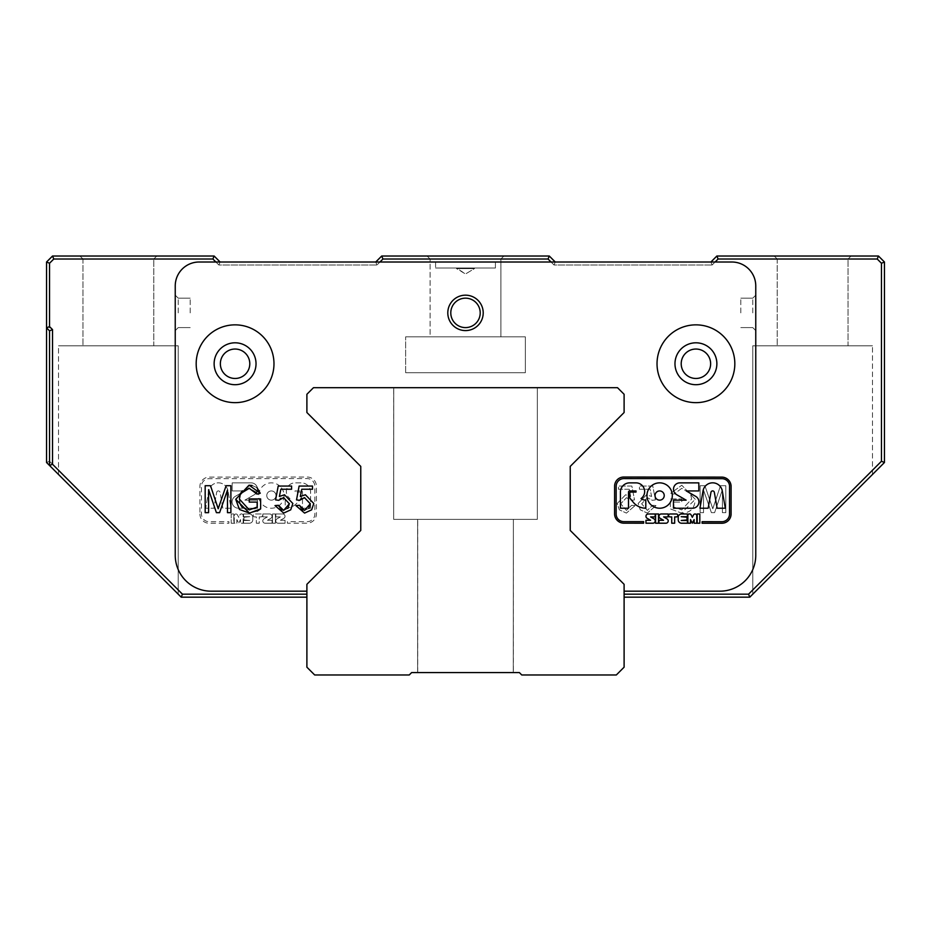 <?xml version="1.0" encoding="UTF-8"?>
<svg xmlns="http://www.w3.org/2000/svg" width="931" height="931" viewBox="0 0 931 931"><rect width="100%" height="100%" fill="white"/><g stroke="black" fill="none" stroke-linecap="round" stroke-linejoin="round"><path stroke-width="0.7" stroke-dasharray="4.66 3.49" d="M570.238 530.449L570.238 466.384L624.107 412.514L624.107 394.279L624.107 412.514L570.238 466.384L570.238 530.449L624.107 584.319L624.107 591.185L719.861 591.185L624.107 591.185L624.107 584.319L624.107 591.185L624.107 584.319L570.238 530.449L624.107 584.319L570.238 530.449L624.107 584.319L624.107 597.167L624.107 584.319L570.238 530.449L570.238 466.384L624.107 412.514L624.107 394.279L617.521 387.692L624.107 394.279L624.107 412.514L570.238 466.384L570.238 530.449L570.238 466.384L624.107 412.514L624.107 394.279L617.521 387.692L313.479 387.692L617.521 387.692L624.107 394.279L617.521 387.692L313.479 387.692L306.893 394.279L313.479 387.692L306.893 394.279L306.893 412.514L306.893 394.279L306.893 412.514L360.763 466.384L360.763 530.449L360.763 466.384L306.893 412.514L306.893 394.279L313.479 387.692L617.521 387.692L313.479 387.692L306.893 394.279L313.479 387.692L617.521 387.692L624.107 394.279L624.107 412.514L570.238 466.384L570.238 530.449L624.107 584.319L624.107 667.19L616.322 674.975L521.756 674.975L519.37 672.578L411.63 672.578L409.244 674.975L314.678 674.975L306.893 667.19L306.893 584.319L306.893 597.167L181.208 597.167L46.55 462.509L46.55 262.007L52.532 256.025L214.13 256.025L220.112 262.007L375.728 262.007L381.71 256.025L549.29 256.025L555.272 262.007L710.888 262.007L716.87 256.025L878.468 256.025L877.223 259.016L718.115 259.016L712.122 264.998L715.113 262.007M417.623 672.578L513.377 672.578L417.623 672.578L513.377 672.578L417.623 672.578L513.377 672.578L417.623 672.578L513.377 672.578L417.623 672.578L513.377 672.578L417.623 672.578L513.377 672.578L417.623 672.578L513.377 672.578L417.623 672.578L513.377 672.578L417.623 672.578L513.377 672.578L417.623 672.578L513.377 672.578L417.623 672.578L513.377 672.578L417.623 672.578L417.623 519.37L513.377 519.37L417.623 519.37L513.377 519.37L417.623 519.37L513.377 519.37L417.623 519.37L513.377 519.37L417.623 519.37L513.377 519.37L417.623 519.37L513.377 519.37L417.623 519.37L513.377 519.37L513.284 672.578L513.377 519.37L513.284 672.578L513.377 519.37L513.284 672.578L513.377 519.37L417.623 519.37L513.377 519.37L417.623 519.37L417.623 672.578L417.623 519.37L513.377 519.37L417.623 519.37L513.377 519.37L417.623 519.37L417.623 672.578L417.623 519.37L513.377 519.37L417.623 519.37L417.623 672.578L417.623 519.37M360.763 466.384L360.763 530.449L306.893 584.319L360.763 530.449L306.893 584.319L306.893 591.185L306.893 584.319L360.763 530.449L360.763 466.384L306.893 412.514L360.763 466.384L306.893 412.514L306.893 394.279L306.893 412.514L360.763 466.384L360.763 530.449L306.893 584.319L360.763 530.449L360.763 466.384L306.893 412.514L306.893 394.279L313.479 387.692L617.521 387.692L624.107 394.279L624.107 412.514L570.238 466.384M417.716 672.578L417.716 519.37L417.716 672.578M393.743 387.692L537.315 387.692L537.315 519.37L393.685 519.37L393.743 387.692L537.315 387.692L537.315 519.37L393.685 519.37L393.743 387.692L537.315 387.692L537.315 519.37L393.685 519.37L393.743 387.692L537.315 387.692L537.315 519.37L393.685 519.37L393.743 387.692L537.315 387.692L537.315 519.37L393.685 519.37L393.743 387.692L537.315 387.692L537.315 519.37L393.685 519.37L393.743 387.692L537.315 387.692L393.685 387.692L537.315 387.692L537.315 519.37L393.685 519.37L537.315 519.37L393.685 519.37L537.315 519.37L393.685 519.37L537.315 519.37L393.685 519.37L537.315 519.37L393.685 519.37L537.315 519.37L393.685 519.37L537.315 519.37L393.685 519.37L537.315 519.37L393.685 519.37L537.315 519.37L537.315 387.692L393.685 387.692L537.315 387.692L393.685 387.692L537.315 387.692L537.315 519.37L537.315 387.692L393.743 387.692M393.685 387.692L537.315 387.692L393.685 387.692L537.315 387.692L393.685 387.692L537.315 387.692L393.685 387.692L393.685 519.37M537.315 387.692L537.315 519.37M306.893 597.167L306.893 584.319L306.893 591.185L211.139 591.185A35.913 35.913 0 0 1 175.237 555.272A35.913 35.913 0 0 0 211.139 591.185L306.893 591.185L306.893 584.319L360.763 530.449M624.107 594.176L748.547 594.176L749.792 597.167L624.107 597.167M551.047 262.007L554.038 264.998L712.122 264.998L554.038 264.998L548.045 259.016L382.955 259.016L376.962 264.998L379.953 262.007M215.887 262.007L218.878 264.998L376.962 264.998L218.878 264.998L212.885 259.016L53.777 259.016L49.541 263.252L49.541 461.264L182.453 594.176L306.893 594.176M525.352 336.824L405.648 336.824L525.352 336.824L405.648 336.824L525.352 336.824L525.352 372.714L405.648 372.714L525.352 372.714L405.648 372.714L525.352 372.714L525.352 336.824M748.547 594.176L881.459 461.264L881.459 263.252L877.223 259.016M249.787 363.753A14.71 14.71 0 0 0 227.723 351.01A14.71 14.71 0 0 0 227.723 376.496A14.71 14.71 0 0 0 249.787 363.753A14.71 14.71 0 0 0 227.723 351.01A14.71 14.71 0 0 0 227.723 376.496A14.71 14.71 0 0 0 249.787 363.753A14.71 14.71 0 0 0 235.078 349.044A14.71 14.71 0 0 0 220.368 363.753A14.71 14.71 0 0 0 235.078 378.475A14.71 14.71 0 0 0 249.787 363.753M710.632 363.753A14.71 14.71 0 0 0 688.568 351.01A14.71 14.71 0 0 0 688.568 376.496A14.71 14.71 0 0 0 710.632 363.753A14.71 14.71 0 0 0 688.568 351.01A14.71 14.71 0 0 0 688.568 376.496A14.71 14.71 0 0 0 710.632 363.753A14.71 14.71 0 0 0 695.923 349.044A14.71 14.71 0 0 0 681.213 363.753A14.71 14.71 0 0 0 695.923 378.475A14.71 14.71 0 0 0 710.632 363.753M718.115 259.016L716.87 256.025M878.468 256.025L884.45 262.007L881.459 263.252M881.459 461.264L884.45 462.509L749.792 597.167M884.45 262.007L884.45 462.509M710.888 262.007L712.122 264.998L710.888 262.007L555.272 262.007L554.038 264.998L555.272 262.007M548.045 259.016L549.29 256.025M382.955 259.016L381.71 256.025M375.728 262.007L376.962 264.998L375.728 262.007L220.112 262.007L218.878 264.998L220.112 262.007M212.885 259.016L214.13 256.025M53.777 259.016L52.532 256.025M49.541 263.252L46.55 262.007M49.541 461.264L46.55 462.509M182.453 594.176L181.208 597.167M752.783 594.176L872.475 474.473L752.783 594.176L872.475 474.473L752.783 594.176L752.783 345.797L872.475 345.797L752.783 345.797L872.475 345.797L752.783 345.797L752.783 594.176M851.039 256.025L774.22 256.025L851.039 256.025L774.22 256.025L851.039 256.025L848.048 259.016L777.21 259.016L848.048 259.016L848.048 345.797L777.21 345.797L848.048 345.797L777.21 345.797L848.048 345.797L848.048 259.016L777.21 259.016L848.048 259.016L851.039 256.025M503.904 256.025L427.096 256.025L503.904 256.025L427.096 256.025L503.904 256.025L500.913 259.016L430.087 259.016L500.913 259.016L430.087 259.016L430.087 336.824L500.913 336.824L430.087 336.824L500.913 336.824L430.087 336.824L430.087 259.016L500.913 259.016L503.904 256.025M156.78 256.025L79.961 256.025L156.78 256.025L79.961 256.025L156.78 256.025L153.79 259.016L82.952 259.016L153.79 259.016L153.79 345.797L82.952 345.797L153.79 345.797L82.952 345.797L153.79 345.797L153.79 259.016L82.952 259.016L153.79 259.016L156.78 256.025M58.525 474.473L178.217 594.176L58.525 474.473L178.217 594.176L58.525 474.473L58.525 345.797L178.217 345.797L58.525 345.797L178.217 345.797L58.525 345.797L58.525 474.473M49.541 465.5L49.541 330.842L46.55 327.84M190.192 312.886L190.192 298.164L190.192 312.886M740.808 312.886L740.808 298.164L740.808 312.886M306.893 591.185L211.139 591.185A35.913 35.913 0 0 1 175.237 555.272L175.237 285.945A23.938 23.938 0 0 1 199.176 262.007A23.938 23.938 0 0 0 175.237 285.945L175.237 555.272L175.237 285.945A23.938 23.938 0 0 1 199.176 262.007L731.824 262.007A23.938 23.938 0 0 1 755.763 285.945A23.938 23.938 0 0 0 731.824 262.007A23.938 23.938 0 0 1 755.763 285.945L755.763 555.272A35.913 35.913 0 0 1 719.861 591.185A35.913 35.913 0 0 0 755.763 555.272A35.913 35.913 0 0 1 719.861 591.185L624.107 591.185M674.975 363.753A20.948 20.948 0 0 0 706.396 381.896A20.948 20.948 0 0 0 706.396 345.61A20.948 20.948 0 0 0 674.975 363.753M214.13 363.753A20.948 20.948 0 0 0 245.551 381.896A20.948 20.948 0 0 0 245.551 345.61A20.948 20.948 0 0 0 214.13 363.753M450.79 312.886A14.71 14.71 0 0 0 472.855 325.629A14.71 14.71 0 0 0 472.855 300.143A14.71 14.71 0 0 0 450.79 312.886A14.71 14.71 0 0 0 465.5 327.596A14.71 14.71 0 0 0 480.21 312.886A14.71 14.71 0 0 1 458.145 325.629A14.71 14.71 0 0 1 458.145 300.143A14.71 14.71 0 0 1 480.21 312.886A14.71 14.71 0 0 0 465.5 298.164A14.71 14.71 0 0 0 450.79 312.886M219.646 504.462L226.105 485.714L230.888 485.714L230.888 512.655L227.467 512.655L227.467 490.113L219.6 512.655L216.399 512.655L208.602 489.718L208.602 512.655L205.169 512.655L205.169 485.714L210.522 485.714L216.911 504.788M731.103 486.354A9.31 9.17 -134.6 0 0 721.862 477.114L623.898 477.044A9.357 9.217 45.4 0 0 614.611 486.331L614.588 514.028A9.229 9.101 44.3 0 0 623.921 523.175L643.624 523.187L643.624 521.639L623.747 521.628A7.611 7.611 0 0 1 616.147 514.005L616.171 486.331A7.739 7.739 0 0 1 623.91 478.592L721.862 478.674A7.681 7.681 0 0 1 729.555 486.354L729.532 514.017A7.692 7.692 0 0 1 721.828 521.709L702.09 521.686L702.079 523.245L721.828 523.257A9.24 9.24 -135 0 0 731.079 514.017L731.103 486.354M722.281 490.951A9.776 9.776 0 0 0 703.01 490.951L699.972 508.221L708.154 508.221L710.958 492.324A1.711 1.711 0 0 1 714.333 492.348L717.126 508.221L725.319 508.221L722.281 490.951M734.827 363.753A38.904 38.904 0 0 0 676.476 330.063A38.904 38.904 0 0 0 676.476 397.444A38.904 38.904 0 0 0 734.827 363.753M699.821 513.982L697.191 513.982L697.191 523.21L699.821 523.21L699.821 513.982M655.587 523.21L658.52 523.21L658.52 513.982L655.587 513.982L655.587 523.21M671.728 523.21L674.661 523.21L674.661 516.914L676.337 516.914A1.466 1.466 0 0 0 677.803 515.448A1.466 1.466 0 0 0 676.337 513.982L670.052 513.982A1.466 1.466 0 0 0 668.586 515.448A1.466 1.466 0 0 0 670.052 516.914L671.728 516.914L671.728 523.21M696.76 515.914A1.722 1.722 0 0 0 693.514 514.936L692.315 517.322L691.128 514.936A1.769 1.711 -135 0 0 687.858 515.925L687.858 523.21L690.488 523.21L690.488 519.568L692.315 523.21L694.13 519.568L694.13 523.21L696.76 523.21L696.76 515.914M668.167 516.914L668.167 513.982L661.266 513.982A2.304 2.304 0 0 0 660.126 518.288L663.547 520.278L658.939 520.278L658.939 523.21L665.898 523.21A2.304 2.304 0 0 0 667.05 518.904L663.617 516.914L668.167 516.914M645.951 520.278L645.951 523.21L652.91 523.21A2.304 2.304 0 0 0 654.062 518.904L650.618 516.914L655.168 516.914L655.168 513.982L648.279 513.982A2.304 2.304 0 0 0 647.126 518.288L650.56 520.278L645.951 520.278M681.573 513.982A3.352 3.352 0 0 0 678.222 517.333L678.222 519.859A3.352 3.352 0 0 0 681.573 523.21L687.439 523.21L687.439 520.487L681.213 520.487L687.02 519.964L687.02 517.229L681.213 516.705L687.439 516.705L687.439 513.982L681.573 513.982M628.506 492.092A1.152 1.152 135 0 1 629.659 490.94L636.001 490.94L636.001 492.092L630.811 492.092A1.152 1.152 -45 0 0 629.659 493.244L629.659 496.619A3.456 3.456 0 0 0 630.438 498.807L633.313 502.309A16.141 16.141 0 0 0 645.8 508.221L645.8 500.156A8.065 8.065 0 0 1 641.017 498.585A8.67 8.623 -135 0 0 636.001 482.863L629.659 482.863A9.217 9.217 0 0 0 620.43 492.092L620.43 508.221L628.495 508.233L628.506 492.092M662.884 492.29A4.608 4.608 0 0 0 655.18 494.349A4.608 4.608 0 0 0 660.824 499.994A4.608 4.608 0 0 0 662.884 492.29M650.664 486.576A12.673 12.673 0 0 0 656.343 507.791A12.673 12.673 0 0 0 671.879 492.266A12.673 12.673 0 0 0 650.664 486.576M673.462 508.221L692.594 508.221A6.342 6.342 0 0 0 695.76 496.398L686.298 490.94L698.82 490.94L698.82 482.863L679.851 482.863A6.342 6.342 0 0 0 676.697 494.71L686.135 500.156L673.462 500.156L673.462 508.221M275.006 505.591L278.474 505.3M278.497 505.428L280.243 509.106M281.872 510.095L283.396 510.386M283.641 510.397L287.9 508.373M289.355 503.555L283.85 497.689M283.222 497.701L280.813 498.364M280.161 498.772L278.695 500.319L275.599 499.9L278.206 486.063L291.589 486.063L291.589 489.229L280.859 489.229L279.393 496.456M255.35 508.279L257.142 507.092L257.142 502.1L249.24 502.1L249.24 498.923L260.633 498.923L260.633 508.896M245.144 509.106L249.287 509.885L254.757 508.57M239.407 499.388L239.604 501.762M239.709 502.344L240.419 504.614M242.188 507.232L244.923 509.013M239.674 496.2L239.407 499.086M248.705 488.31L242.316 490.812M256.293 492.208L249.485 488.31M260.226 493.255L257.026 494.14M252.103 485.505L257.003 487.623M257.27 511.119L249.485 513.097M295.918 505.591L299.386 505.3M299.41 505.428L301.155 509.106M302.784 510.095L304.321 510.386M304.565 510.397L308.813 508.373M310.267 503.555L304.763 497.689M304.146 497.701L301.725 498.364M301.085 498.772L299.619 500.319L296.512 499.9L299.119 486.063L312.513 486.063L312.513 489.229L301.772 489.229L300.317 496.456M178.228 312.886L178.228 298.164L178.228 312.886M175.237 312.886L175.237 295.174L175.237 312.886M752.772 312.886L752.772 298.164L752.772 312.886M755.763 312.886L755.763 295.174L755.763 312.886M456.527 268.594L474.473 268.594L456.527 268.594L465.5 273.993L474.473 268.594L456.527 268.594L474.473 268.594L465.5 273.993L456.527 268L474.473 268L456.527 268L474.473 268L474.473 268.594L474.473 268L456.527 268L456.527 268.594M495.42 268L435.58 268L495.42 268L435.58 268L495.42 268L495.42 262.007L435.58 262.007L495.42 262.007L435.58 262.007L435.58 268L435.58 262.007L495.42 262.007L495.42 268M273.982 363.753A38.904 38.904 0 0 0 215.631 330.063A38.904 38.904 0 0 0 215.631 397.444A38.904 38.904 0 0 0 273.982 363.753M256.025 363.753A20.948 20.948 0 0 1 224.604 381.896A20.948 20.948 0 0 1 224.604 345.61A20.948 20.948 0 0 1 256.025 363.753A20.948 20.948 0 0 0 224.604 345.61A20.948 20.948 0 0 0 224.604 381.896A20.948 20.948 0 0 0 256.025 363.753M716.87 363.753A20.948 20.948 0 0 1 685.449 381.896A20.948 20.948 0 0 1 685.449 345.61A20.948 20.948 0 0 1 716.87 363.753A20.948 20.948 0 0 0 685.449 345.61A20.948 20.948 0 0 0 685.449 381.896A20.948 20.948 0 0 0 716.87 363.753M725.831 512.655L725.831 485.714L720.478 485.714L712.797 508.768L704.895 485.714L700.112 485.714L700.112 512.655L703.533 512.655L703.533 490.113L711.4 512.655L714.601 512.655L722.398 489.718L722.398 512.655L725.831 512.655L725.831 485.714L720.478 485.714L712.797 508.768L704.895 485.714L700.112 485.714L700.112 512.655L703.533 512.655L703.533 490.113L711.4 512.655L714.601 512.655L722.398 489.718L722.398 512.655L725.831 512.655M199.921 514.017A9.24 9.24 -45 0 0 209.172 523.257L228.921 523.245L228.91 521.686L209.172 521.709A7.692 7.692 0 0 1 201.468 514.017L201.445 486.354A7.681 7.681 0 0 1 209.138 478.674L307.09 478.592A7.739 7.739 0 0 1 314.829 486.331L314.853 514.005A7.611 7.611 0 0 1 307.253 521.628L287.376 521.639L287.376 523.187L307.079 523.175A9.229 9.101 135.7 0 0 316.412 514.028L316.389 486.331A9.357 9.217 134.6 0 0 307.102 477.044L209.138 477.114A9.31 9.17 -45.4 0 0 199.897 486.354L199.921 514.017L199.897 486.354A9.31 9.17 -45.4 0 1 209.138 477.114L307.102 477.044A9.357 9.217 134.6 0 1 316.389 486.331L316.412 514.028A9.229 9.101 135.7 0 1 307.079 523.175L287.376 523.187L287.376 521.639L307.253 521.628A7.611 7.611 0 0 0 314.853 514.005L314.829 486.331A7.739 7.739 0 0 0 307.09 478.592L209.138 478.674A7.681 7.681 0 0 0 201.445 486.354L201.468 514.017A7.692 7.692 0 0 0 209.172 521.709L228.91 521.686L228.921 523.245L209.172 523.257A9.24 9.24 -45 0 1 199.921 514.017M635.082 505.591L631.614 505.3L626.435 510.397L620.733 503.799L626.482 497.689L631.381 500.319L634.488 499.9L631.881 486.063L618.487 486.063L618.487 489.229L629.228 489.229L630.683 496.456L625.597 494.768L617.218 503.496L619.359 509.839L626.412 513.097L635.082 505.591L631.614 505.3L626.435 510.397L620.733 503.799L626.482 497.689L631.381 500.319L634.488 499.9L631.881 486.063L618.487 486.063L618.487 489.229L629.228 489.229L630.683 496.456L625.597 494.768L617.218 503.496L619.359 509.839L626.412 513.097L635.082 505.591M670.774 493.255L673.974 494.14L681.76 488.31L690.569 493.663L691.593 499.086L681.713 509.885L673.858 507.092L673.858 502.1L681.76 502.1L681.76 498.923L670.367 498.923L670.367 508.896L681.515 513.097L695.271 499.307L681.783 485.249L670.774 493.255L673.974 494.14L681.76 488.31L690.569 493.663L691.593 499.086L681.713 509.885L673.858 507.092L673.858 502.1L681.76 502.1L681.76 498.923L670.367 498.923L670.367 508.896L681.515 513.097C690.185 513.039 694.77 508.442 695.271 499.307L681.783 485.249L670.774 493.255M655.994 505.591L652.526 505.3L647.359 510.397L641.645 503.799L647.394 497.689L652.305 500.319L655.401 499.9L652.794 486.063L639.411 486.063L639.411 489.229L650.141 489.229L651.607 496.456L646.51 494.768L638.142 503.496L640.272 509.839L647.336 513.097L655.994 505.591L652.526 505.3L647.359 510.397L641.645 503.799L647.394 497.689L652.305 500.319L655.401 499.9L652.794 486.063L639.411 486.063L639.411 489.229L650.141 489.229L651.607 496.456L646.51 494.768L638.142 503.496L640.272 509.839L647.336 513.097L655.994 505.591M238.406 508.221L257.538 508.221L257.538 500.156L244.865 500.156L254.303 494.71A6.342 6.342 0 0 0 251.149 482.863L232.18 482.863L232.18 490.94L244.702 490.94L235.24 496.398A6.342 6.342 0 0 0 238.406 508.221A6.342 6.342 0 0 1 235.24 496.398L244.702 490.94L232.18 490.94L232.18 482.863L251.149 482.863A6.342 6.342 0 0 1 254.303 494.71L244.865 500.156L257.538 500.156L257.538 508.221L238.406 508.221M280.336 486.576A12.673 12.673 0 0 0 259.121 492.266A12.673 12.673 0 0 0 274.657 507.791A12.673 12.673 0 0 0 280.336 486.576A12.673 12.673 0 0 1 274.657 507.791A12.673 12.673 0 0 1 259.121 492.266A12.673 12.673 0 0 1 280.336 486.576M301.341 490.94A1.152 1.152 0 0 1 302.494 492.092L302.505 508.233L310.57 508.221L310.57 492.092A9.217 9.217 0 0 0 301.341 482.863L294.999 482.863A8.67 8.623 -45 0 0 289.983 498.585A8.065 8.065 0 0 1 285.2 500.156L285.2 508.221A16.141 16.141 0 0 0 297.687 502.309L300.562 498.807A3.456 3.456 0 0 0 301.341 496.619L301.341 493.244A1.152 1.152 0 0 0 300.189 492.092L294.999 492.092L294.999 490.94L301.341 490.94L294.999 490.94L294.999 492.092L300.189 492.092A1.152 1.152 -135 0 1 301.341 493.244L301.341 496.619A3.456 3.456 0 0 1 300.562 498.807L297.687 502.309A16.141 16.141 0 0 1 285.2 508.221L285.2 500.156A8.065 8.065 0 0 0 289.983 498.585A8.67 8.623 -45 0 1 294.999 482.863L301.341 482.863A9.217 9.217 0 0 1 310.57 492.092L310.57 508.221L302.505 508.233L302.494 492.092A1.152 1.152 45 0 0 301.341 490.94M252.778 517.333A3.352 3.352 0 0 0 249.427 513.982L243.561 513.982L243.561 516.705L249.787 516.705L243.98 517.229L243.98 519.964L249.787 520.487L243.561 520.487L243.561 523.21L249.427 523.21A3.352 3.352 0 0 0 252.778 519.859L252.778 517.333L252.778 519.859A3.352 3.352 0 0 1 249.427 523.21L243.561 523.21L243.561 520.487L249.787 520.487L243.98 519.964L243.98 517.229L249.787 516.705L243.561 516.705L243.561 513.982L249.427 513.982A3.352 3.352 0 0 1 252.778 517.333M285.049 523.21L285.049 520.278L280.44 520.278L283.874 518.288A2.304 2.304 0 0 0 282.721 513.982L275.832 513.982L275.832 516.914L280.382 516.914L276.938 518.904A2.304 2.304 0 0 0 278.09 523.21L285.049 523.21L278.09 523.21A2.304 2.304 0 0 1 276.938 518.904L280.382 516.914L275.832 516.914L275.832 513.982L282.721 513.982A2.304 2.304 0 0 1 283.874 518.288L280.44 520.278L285.049 520.278L285.049 523.21M262.833 513.982L262.833 516.914L267.383 516.914L263.95 518.904A2.304 2.304 0 0 0 265.102 523.21L272.061 523.21L272.061 520.278L267.453 520.278L270.874 518.288A2.304 2.304 0 0 0 269.734 513.982L262.833 513.982L269.734 513.982A2.304 2.304 0 0 1 270.874 518.288L267.453 520.278L272.061 520.278L272.061 523.21L265.102 523.21A2.304 2.304 0 0 1 263.95 518.904L267.383 516.914L262.833 516.914L262.833 513.982M237.486 514.936A1.722 1.722 0 0 0 234.24 515.914L234.24 523.21L236.87 523.21L236.87 519.568L238.685 523.21L240.512 519.568L240.512 523.21L243.142 523.21L243.142 515.925A1.769 1.711 -45 0 0 239.872 514.936L238.685 517.322L237.486 514.936L238.685 517.322L239.872 514.936A1.769 1.711 -45 0 1 243.142 515.925L243.142 523.21L240.512 523.21L240.512 519.568L238.685 523.21L236.87 519.568L236.87 523.21L234.24 523.21L234.24 515.914A1.722 1.722 0 0 1 237.486 514.936M256.339 523.21L259.272 523.21L259.272 516.914L260.948 516.914A1.466 1.466 0 0 0 262.414 515.448A1.466 1.466 0 0 0 260.948 513.982L254.663 513.982A1.466 1.466 0 0 0 253.197 515.448A1.466 1.466 0 0 0 254.663 516.914L256.339 516.914L256.339 523.21L256.339 516.914L254.663 516.914A1.466 1.466 0 0 1 253.197 515.448A1.466 1.466 0 0 1 254.663 513.982L260.948 513.982A1.466 1.466 0 0 1 262.414 515.448A1.466 1.466 0 0 1 260.948 516.914L259.272 516.914L259.272 523.21L256.339 523.21M272.48 523.21L275.413 523.21L275.413 513.982L272.48 513.982L272.48 523.21L272.48 513.982L275.413 513.982L275.413 523.21L272.48 523.21M233.809 513.982L231.179 513.982L231.179 523.21L233.809 523.21L233.809 513.982L233.809 523.21L231.179 523.21L231.179 513.982L233.809 513.982M216.667 492.348A1.711 1.711 0 0 1 220.042 492.324L222.846 508.221L231.028 508.221L227.99 490.951A9.776 9.776 0 0 0 208.719 490.951L205.681 508.221L213.874 508.221L216.667 492.348L213.874 508.221L205.681 508.221L208.719 490.951A9.776 9.776 0 0 1 227.99 490.951L231.028 508.221L222.846 508.221L220.042 492.324A1.711 1.711 0 0 0 216.667 492.348M447.788 312.886A17.712 17.712 0 0 1 474.356 297.548A17.712 17.712 0 0 1 474.356 328.212A17.712 17.712 0 0 1 447.788 312.886M657.018 363.753A38.904 38.904 0 0 0 715.369 397.444A38.904 38.904 0 0 0 715.369 330.063A38.904 38.904 0 0 0 657.018 363.753A38.904 38.904 0 0 1 715.369 330.063A38.904 38.904 0 0 1 715.369 397.444A38.904 38.904 0 0 1 657.018 363.753M196.173 363.753A38.904 38.904 0 0 0 254.524 397.444A38.904 38.904 0 0 0 254.524 330.063A38.904 38.904 0 0 0 196.173 363.753A38.904 38.904 0 0 1 254.524 330.063A38.904 38.904 0 0 1 254.524 397.444A38.904 38.904 0 0 1 196.173 363.753M268.116 492.29A4.608 4.608 0 0 1 275.82 494.349A4.608 4.608 0 0 1 270.176 499.994A4.608 4.608 0 0 1 268.116 492.29A4.608 4.608 0 0 1 275.82 494.349A4.608 4.608 0 0 1 270.176 499.994A4.608 4.608 0 0 1 268.116 492.29M513.377 519.37L513.377 672.578M405.648 372.714L405.648 336.824L405.648 372.714M430.087 259.016L427.096 256.025L430.087 259.016M500.913 336.824L500.913 259.016L500.913 336.824M777.21 259.016L774.22 256.025L777.21 259.016L777.21 345.797L777.21 259.016M82.952 259.016L79.961 256.025L82.952 259.016L82.952 345.797L82.952 259.016M872.475 474.473L872.475 345.797L872.475 474.473M178.217 594.176L178.217 345.797L178.217 594.176M178.228 298.164L175.237 295.174L178.228 298.164L190.192 298.164L178.228 298.164M178.228 327.596L175.237 330.586L178.228 327.596L190.192 327.596L178.228 327.596M752.772 327.596L755.763 330.586L752.772 327.596L740.808 327.596L752.772 327.596M752.772 298.164L755.763 295.174L752.772 298.164L740.808 298.164L752.772 298.164"/><path stroke-width="1.4" d="M306.893 584.319L360.763 530.449L360.763 466.384L306.893 412.514L306.893 394.279L313.479 387.692L617.521 387.692L624.107 394.279L624.107 412.514L570.238 466.384L570.238 530.449L624.107 584.319L624.107 667.19L616.322 674.975L521.756 674.975L519.37 672.578L411.63 672.578L409.244 674.975L314.678 674.975L306.893 667.19L306.893 584.319M306.893 594.176L182.453 594.176L52.532 464.255L49.541 465.5L181.208 597.167L306.893 597.167M624.107 597.167L749.792 597.167L884.45 462.509L884.45 262.007L878.468 256.025L716.87 256.025L710.888 262.007M715.113 262.007L718.115 259.016L877.223 259.016L881.459 263.252L881.459 461.264L748.547 594.176L624.107 594.176M379.953 262.007L382.955 259.016L548.045 259.016L551.047 262.007M52.532 464.255L52.532 329.597L49.541 326.606L49.541 263.252L53.777 259.016L212.885 259.016L215.887 262.007M710.632 363.753A14.71 14.71 0 0 1 688.568 376.496A14.71 14.71 0 0 1 688.568 351.01A14.71 14.71 0 0 1 710.632 363.753M249.787 363.753A14.71 14.71 0 0 1 227.723 376.496A14.71 14.71 0 0 1 227.723 351.01A14.71 14.71 0 0 1 249.787 363.753M748.547 594.176L749.792 597.167M555.272 262.007L549.29 256.025L381.71 256.025L375.728 262.007M220.112 262.007L214.13 256.025L52.532 256.025L46.55 262.007L46.55 327.84L49.541 330.842L49.541 465.5L46.55 462.509L46.55 327.84L49.541 326.606M181.208 597.167L182.453 594.176M52.532 329.597L49.541 330.842M49.541 263.252L46.55 262.007M53.777 259.016L52.532 256.025M382.955 259.016L381.71 256.025M549.29 256.025L548.045 259.016M718.115 259.016L716.87 256.025M877.223 259.016L878.468 256.025M881.459 461.264L884.45 462.509M884.45 262.007L881.459 263.252M214.13 256.025L212.885 259.016M570.238 466.384L570.238 530.449M360.763 530.449L360.763 466.384M624.107 591.185L719.861 591.185A35.913 35.913 0 0 0 755.763 555.272L755.763 285.945A23.938 23.938 0 0 0 731.824 262.007L199.176 262.007A23.938 23.938 0 0 0 175.237 285.945L175.237 555.272A35.913 35.913 0 0 0 211.139 591.185L306.893 591.185M205.169 512.655L205.169 485.714L210.522 485.714L218.203 508.768L226.105 485.714L230.888 485.714L230.888 512.655L227.467 512.655L227.467 490.113L219.6 512.655L216.399 512.655L208.602 489.718L208.602 512.655L205.169 512.655M731.079 514.017A9.24 9.24 -135 0 1 721.828 523.257L702.079 523.245L702.09 521.686L721.828 521.709A7.692 7.692 0 0 0 729.532 514.017L729.555 486.354A7.681 7.681 0 0 0 721.862 478.674L623.91 478.592A7.739 7.739 0 0 0 616.171 486.331L616.147 514.005A7.611 7.611 0 0 0 623.747 521.628L643.624 521.639L643.624 523.187L623.921 523.175A9.229 9.101 44.3 0 1 614.588 514.028L614.611 486.331A9.357 9.217 45.4 0 1 623.898 477.044L721.862 477.114A9.31 9.17 -134.6 0 1 731.103 486.354L731.079 514.017M295.918 505.591L299.386 505.3L304.565 510.397L310.267 503.799L304.518 497.689L299.619 500.319L296.512 499.9L299.119 486.063L312.513 486.063L312.513 489.229L301.772 489.229L300.317 496.456L305.403 494.768L313.782 503.496L311.641 509.839L304.588 513.097L295.918 505.591L304.588 513.097L311.641 509.839L313.782 503.496L305.403 494.768L300.317 496.456M260.226 493.255L257.026 494.14L249.24 488.31L240.431 493.663L239.407 499.086L249.287 509.885L257.142 507.092L257.142 502.1L249.24 502.1L249.24 498.923L260.633 498.923L260.633 508.896L249.485 513.097L235.729 499.307L249.217 485.249L260.226 493.255L257.003 487.623M275.006 505.591L278.474 505.3L283.641 510.397L289.355 503.799L283.606 497.689L278.695 500.319L275.599 499.9L278.206 486.063L291.589 486.063L291.589 489.229L280.859 489.229L279.393 496.456L284.49 494.768L292.858 503.496L290.728 509.839L283.664 513.097L275.006 505.591L283.664 513.097L290.728 509.839L292.858 503.496L284.49 494.768L279.393 496.456M692.594 508.221L673.462 508.221L673.462 500.156L686.135 500.156L676.697 494.71A6.342 6.342 0 0 1 679.851 482.863L698.82 482.863L698.82 490.94L686.298 490.94L695.76 496.398A6.342 6.342 0 0 1 692.594 508.221M650.664 486.576A12.673 12.673 0 0 1 671.879 492.266A12.673 12.673 0 0 1 656.343 507.791A12.673 12.673 0 0 1 650.664 486.576M629.659 490.94A1.152 1.152 0 0 0 628.506 492.092L628.495 508.233L620.43 508.221L620.43 492.092A9.217 9.217 0 0 1 629.659 482.863L636.001 482.863A8.67 8.623 -135 0 1 641.017 498.585A8.065 8.065 0 0 0 645.8 500.156L645.8 508.221A16.141 16.141 0 0 1 633.313 502.309L630.438 498.807A3.456 3.456 0 0 1 629.659 496.619L629.659 493.244A1.152 1.152 0 0 1 630.811 492.092L636.001 492.092L636.001 490.94L629.659 490.94M678.222 517.333A3.352 3.352 0 0 1 681.573 513.982L687.439 513.982L687.439 516.705L681.213 516.705L687.02 517.229L687.02 519.964L681.213 520.487L687.439 520.487L687.439 523.21L681.573 523.21A3.352 3.352 0 0 1 678.222 519.859L678.222 517.333M645.951 523.21L645.951 520.278L650.56 520.278L647.126 518.288A2.304 2.304 0 0 1 648.279 513.982L655.168 513.982L655.168 516.914L650.618 516.914L654.062 518.904A2.304 2.304 0 0 1 652.91 523.21L645.951 523.21M668.167 513.982L668.167 516.914L663.617 516.914L667.05 518.904A2.304 2.304 0 0 1 665.898 523.21L658.939 523.21L658.939 520.278L663.547 520.278L660.126 518.288A2.304 2.304 0 0 1 661.266 513.982L668.167 513.982M693.514 514.936A1.722 1.722 0 0 1 696.76 515.914L696.76 523.21L694.13 523.21L694.13 519.568L692.315 523.21L690.488 519.568L690.488 523.21L687.858 523.21L687.858 515.925A1.769 1.711 -135 0 1 691.128 514.936L692.315 517.322L693.514 514.936M674.661 523.21L671.728 523.21L671.728 516.914L670.052 516.914A1.466 1.466 0 0 1 668.586 515.448A1.466 1.466 0 0 1 670.052 513.982L676.337 513.982A1.466 1.466 0 0 1 677.803 515.448A1.466 1.466 0 0 1 676.337 516.914L674.661 516.914L674.661 523.21M658.52 523.21L655.587 523.21L655.587 513.982L658.52 513.982L658.52 523.21M697.191 513.982L699.821 513.982L699.821 523.21L697.191 523.21L697.191 513.982M714.333 492.348A1.711 1.711 0 0 0 710.958 492.324L708.154 508.221L699.972 508.221L703.01 490.951A9.776 9.776 0 0 1 722.281 490.951L725.319 508.221L717.126 508.221L714.333 492.348M483.212 312.886A17.712 17.712 0 0 0 456.644 297.548A17.712 17.712 0 0 0 456.644 328.212A17.712 17.712 0 0 0 483.212 312.886M273.982 363.753A38.904 38.904 0 0 1 215.631 397.444A38.904 38.904 0 0 1 215.631 330.063A38.904 38.904 0 0 1 273.982 363.753M734.827 363.753A38.904 38.904 0 0 1 676.476 397.444A38.904 38.904 0 0 1 676.476 330.063A38.904 38.904 0 0 1 734.827 363.753M216.911 504.788L218.203 508.768L219.646 504.462M662.884 492.29A4.608 4.608 0 0 0 655.18 494.349A4.608 4.608 0 0 0 660.824 499.994A4.608 4.608 0 0 0 662.884 492.29M280.243 509.106L281.872 510.095M287.9 508.373L289.355 503.555M283.85 497.689L283.222 497.701M280.813 498.364L280.161 498.772M254.757 508.57L255.35 508.279M239.604 501.762L239.709 502.344M240.419 504.614L242.188 507.232M240.221 494.233L239.674 496.2M249.485 488.31L248.705 488.31M242.316 490.812L240.431 493.663M257.026 494.14L256.293 492.208M249.461 485.249L252.103 485.505M239.372 509.257L235.729 499.307L248.973 485.249M249.485 513.097L239.709 509.583M260.633 508.896L257.27 511.119M301.155 509.106L302.784 510.095M308.813 508.373L310.267 503.555M304.763 497.689L304.146 497.701M301.725 498.364L301.085 498.772M480.21 312.886A14.71 14.71 0 0 1 465.5 327.596A14.71 14.71 0 0 1 450.79 312.886A14.71 14.71 0 0 1 465.5 298.164A14.71 14.71 0 0 1 480.21 312.886M674.975 363.753A20.948 20.948 0 0 1 706.396 345.61A20.948 20.948 0 0 1 706.396 381.896A20.948 20.948 0 0 1 674.975 363.753M214.13 363.753A20.948 20.948 0 0 1 245.551 345.61A20.948 20.948 0 0 1 245.551 381.896A20.948 20.948 0 0 1 214.13 363.753"/></g></svg>
